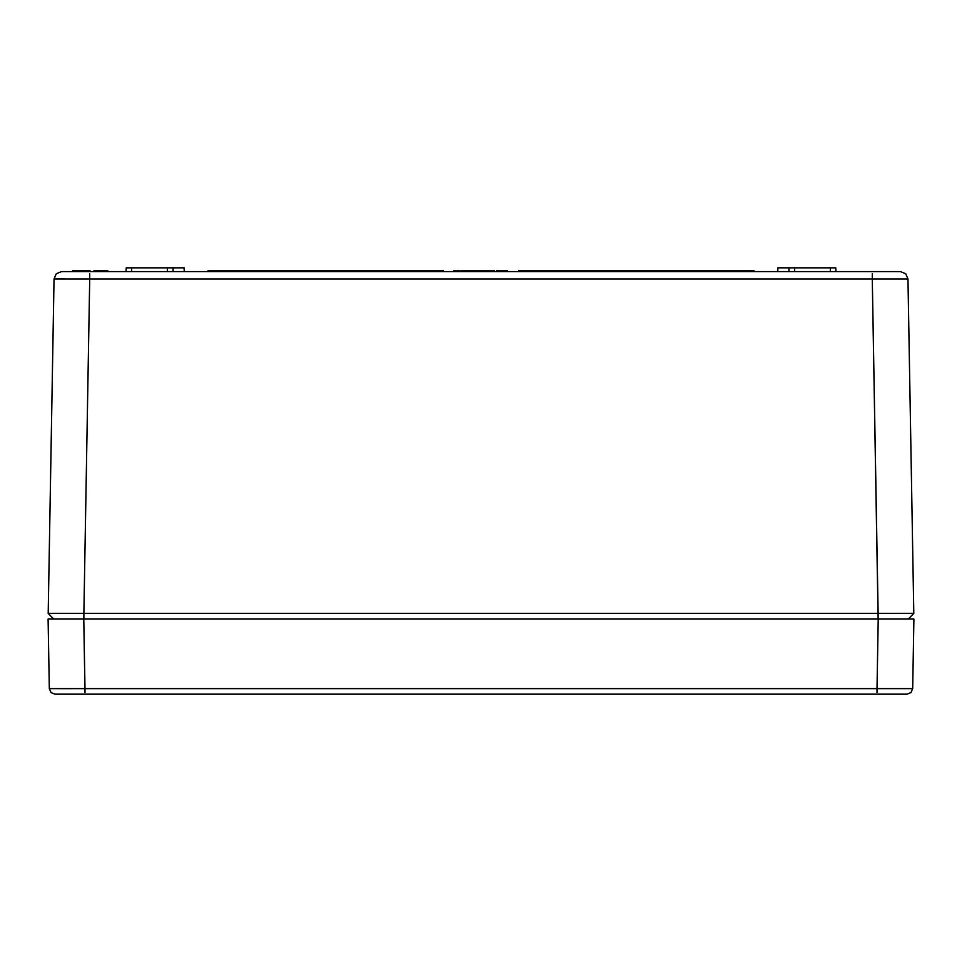 <?xml version="1.0" encoding="UTF-8"?>
<svg xmlns="http://www.w3.org/2000/svg" width="962" height="962" viewBox="0 0 962 962"><rect width="100%" height="100%" fill="white"/><g stroke="black" fill="none" stroke-linecap="round" stroke-linejoin="round"><path stroke-width="1.44" d="M835.762 267.833L835.954 271.597L835.762 267.833L830.326 267.833L835.762 267.833M89.719 271.597L883.08 271.597L61.544 271.597L56.277 273.749L54.04 278.98L48.196 613.407L83.874 613.407L83.874 619.035L83.874 613.407L913.804 613.407L908.26 619.035L913.804 613.407L911.098 613.371M897.931 271.597L887.926 271.597L900.456 271.597L905.723 273.749L907.96 278.98L872.281 278.98L878.126 613.407L83.874 613.407L89.719 278.98L83.874 613.407L48.196 613.407L52.657 357.732M66.234 613.371L48.316 613.395M905.723 273.749L907.96 278.98L905.723 273.749L907.96 278.98L913.804 613.407L907.96 278.98L872.281 278.98L878.126 619.035L878.126 613.407L910.749 613.371M53.74 619.035L48.196 613.407L53.74 619.035M89.719 278.98L89.719 273.749L89.719 278.98L872.281 278.98L54.04 278.98L56.277 273.749M58.646 613.371L48.196 613.407M455.952 270.466L454.028 270.466L454.028 271.597L454.028 270.466L455.952 270.466L455.952 271.597L455.952 270.466M83.285 270.466L75.204 270.466M78.126 270.466L76.058 270.466L76.058 271.597L76.058 270.466M75.457 270.466L72.703 270.466L72.703 271.597L72.703 270.466L73.509 270.466L73.509 271.597L73.509 270.466L75.457 270.466L75.457 271.597L75.457 270.466M104.281 270.466L94.589 270.466L94.589 271.597L94.589 270.466L96.416 270.466L96.416 271.597L96.416 270.466L97.619 270.466L97.619 271.597L97.619 270.466L99.603 270.466L99.603 271.597L99.603 270.466L101.046 270.466L101.046 271.597L101.046 270.466L104.281 270.466L104.281 271.597L104.281 270.466L106.433 270.466L104.281 270.466M94.613 270.466L94.035 271.597L94.035 270.466L94.348 271.597L94.348 270.466L95.142 270.466M107.768 270.466L106.433 270.466L106.433 271.597L106.433 270.466L107.768 270.466L107.768 271.597L107.768 270.466M484.728 270.466L476.815 270.466L476.815 271.597L476.815 270.466L480.772 270.466L480.772 271.597L480.772 270.466L484.728 270.466L484.728 271.597L484.728 270.466M485.052 270.466L485.052 271.597L484.475 270.466M493.578 270.466L486.135 270.466L486.135 271.597L486.135 270.466L487.157 270.466L487.157 271.597L487.157 270.466L489.49 270.466L489.49 271.597L489.49 270.466L490.86 270.466L490.86 271.597L490.86 270.466L493.578 270.466L493.578 271.597L493.578 270.466L494.48 270.466L494.48 271.597L494.48 270.466L493.578 270.466M474.843 270.466L466.69 270.466L466.69 271.597L466.69 270.466L461.399 270.466M476.936 270.466L475.072 270.466M507.323 270.466L496.536 270.466L496.536 271.597L496.536 270.466L498.015 270.466L498.015 271.597L498.015 270.466L498.376 271.597L498.376 270.466L499.603 270.466L499.603 271.597L499.603 270.466L500.673 270.466L500.673 271.597L500.673 270.466L501.587 270.466L501.587 271.597L501.587 270.466L502.657 270.466L502.657 271.597L502.657 270.466L504.304 270.466L504.304 271.597L504.304 270.466L506.625 270.466L506.625 271.597L507.323 270.466M466.979 270.466L461.026 270.466L461.026 271.597L461.026 270.466M459.283 270.466L457.347 270.466L457.347 271.597L457.347 270.466L459.283 270.466L459.283 271.597L459.283 270.466M794.636 267.833L830.326 267.833L794.636 267.833L794.636 271.597L794.636 267.833L777.933 267.833L788.816 267.833L789.008 271.597L788.816 267.833L794.636 267.833M167.364 267.833L184.067 267.833L173.184 267.833L172.992 271.597L173.184 267.833L131.674 267.833L167.364 267.833L167.364 271.597L167.364 267.833M126.238 267.833L131.674 267.833L126.238 267.833L126.046 271.597M442.917 270.478L442.135 270.466L443.241 270.466L443.434 271.597L442.328 271.597L442.135 270.466L442.328 271.597L443.434 271.597L443.241 270.466L208.129 270.466L207.924 271.597L208.802 270.466M208.213 270.466L209.235 270.466L209.031 271.597L207.924 271.597L209.031 271.597L209.235 270.466L442.135 270.466M752.765 270.466L518.758 270.466L518.566 271.597L518.758 270.466L519.865 270.466L519.672 271.597L519.865 270.466L752.765 270.466L752.969 271.597L752.765 270.466L753.559 270.466L752.765 270.466M753.871 270.466L754.076 271.597L753.871 270.466M89.971 270.466L90.163 271.597L89.057 271.597L88.865 270.466L89.057 271.597L90.163 271.597L89.971 270.466L83.237 270.466L84.343 270.466L84.139 271.597L83.033 271.597L83.237 270.466L83.033 271.597L84.139 271.597L84.343 270.466L83.237 270.466M872.281 278.98L872.281 273.749L872.281 278.98M883.08 271.597L887.95 271.597L883.08 271.597M64.755 278.92L54.04 278.98M55.868 278.944L64.478 278.92M876.105 271.597L875.384 271.597M78.271 271.597L78.271 270.466L78.271 271.597M82.107 270.466L82.107 271.597L82.107 270.466L80.195 270.466L80.195 271.597L80.195 270.466L79.726 271.597L79.726 270.466L78.271 270.466M476.479 271.597L476.479 270.466L476.479 271.597M476.479 270.466L475.096 270.466L475.096 271.597L475.096 270.466L470.887 270.466L470.887 271.597L470.887 270.466L466.69 270.466M462.457 271.597L462.457 270.466L462.457 271.597M465.367 271.597L465.367 270.466L465.367 271.597M777.741 271.597L777.933 267.833L777.741 271.597M830.326 271.597L830.326 267.833L830.326 271.597M131.674 271.597L131.674 267.833L131.674 271.597M184.259 271.597L184.067 267.833L184.259 271.597M518.891 271.597L519.672 271.597L518.891 271.597M753.751 271.597L752.969 271.597L753.751 271.597M89.646 270.466L84.343 270.466M89.851 271.597L89.057 271.597L89.851 271.597M900.264 271.597L872.281 271.597M906.012 619.035L878.222 619.035L877.007 688.624L912.685 688.624L913.9 619.035L912.685 688.624L913.9 619.035L911.182 619.035L913.9 619.035L912.685 688.624L911.002 692.544L912.685 688.624L911.002 692.544L912.685 688.624L877.007 688.624L878.222 619.035L48.1 619.035L49.315 688.624L877.007 688.624L84.993 688.624L83.778 619.035L84.993 692.544L84.993 688.624L59.476 688.672M55.988 619.035L48.1 619.035L49.315 688.624L48.1 619.035L913.9 619.035M49.315 688.624L48.1 619.035L49.315 688.624L50.998 692.544L49.315 688.624M877.007 692.544L877.007 688.624L877.007 692.544M63.745 694.167L877.007 694.167L54.942 694.167L50.998 692.544M898.135 694.167L877.043 694.167M911.002 692.544L907.058 694.167L880.314 694.167M60.017 694.167L55.002 694.167M879.496 694.167L892.844 694.167M69.156 694.167L82.948 694.167M84.993 694.167L83.045 694.167"/></g></svg>

